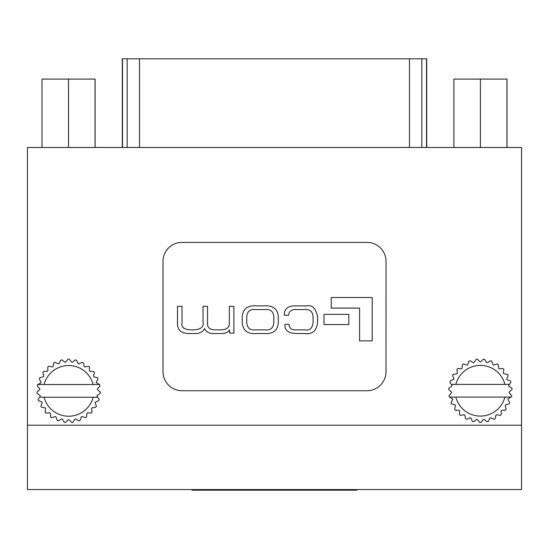 <?xml version="1.0" encoding="UTF-8"?>
<svg xmlns="http://www.w3.org/2000/svg" width="549" height="549" viewBox="0 0 549 549"><rect width="100%" height="100%" fill="white"/><g stroke="black" fill="none" stroke-linecap="round" stroke-linejoin="round"><path stroke-width="0.82" d="M521.55 425.201L521.55 489.557L27.45 489.557L27.45 425.201L521.55 425.201L521.55 147.489L27.45 147.489L27.45 425.201M386.016 291.917L386.016 261.379A18.989 18.989 0 0 0 367.034 242.39L181.994 242.39A18.989 18.989 0 0 0 163.012 261.379L163.012 371.735A19.002 19.002 0 0 0 182.014 390.737L366.986 390.737A19.002 19.002 0 0 0 385.988 371.735L386.016 291.917M372.222 340.874L372.222 297.503L331.232 297.503L331.232 308.078L359.602 308.078L359.602 340.874L372.222 340.874M348.814 324.548L348.814 314.351L324.013 314.351L324.013 324.548L348.814 324.548M263.513 333.524C272.736 334.314 277.677 330.69 278.336 322.647L278.336 316.766C277.677 308.723 272.736 305.1 263.513 305.889L257.049 305.889C247.825 305.1 242.884 308.723 242.226 316.766L242.226 322.647C242.884 330.69 247.825 334.314 257.049 333.524L263.513 333.524M255.683 329.853L264.879 329.853C270.485 330.491 273.464 328 273.814 322.387L273.814 317.027C273.464 311.413 270.485 308.922 264.879 309.561L255.683 309.561C250.076 308.922 247.098 311.413 246.748 317.027L246.748 322.387C247.098 328 250.076 330.491 255.683 329.853M233.874 333.106L233.874 306.308L229.358 306.308L229.358 323.121C229.427 327.52 226.607 329.764 220.897 329.853L216.381 329.853C209.835 330.018 206.891 327.581 207.549 322.544L207.549 306.308L203.034 306.308L203.034 322.174C204.022 326.888 200.941 329.448 193.783 329.853L190.578 329.853C184.121 329.366 181.266 327.334 182.007 323.752L182.007 306.308L177.492 306.308L177.492 324.281C177.773 330.409 181.678 333.49 189.206 333.524L194.675 333.524C199.459 333.696 202.766 332.049 204.612 328.59C206.156 331.891 209.045 333.538 213.28 333.524L220.581 333.524C224.891 333.73 227.89 332.536 229.564 329.956L229.674 333.106L233.874 333.106M288.582 315.188C289.055 311.132 291.636 309.259 296.309 309.561L303.926 309.561C309.711 309.018 312.758 311.475 313.074 316.917L313.074 322.544C312.45 328.316 309.698 330.752 304.825 329.853L296.522 329.853C291.773 330.244 289.282 328.405 289.055 324.329L284.856 324.432C284.554 330.306 288.465 333.332 296.57 333.524L304.139 333.524C311.935 334.78 316.416 331.171 317.596 322.702L317.596 316.711C315.867 308.243 312.12 304.633 306.349 305.889L296.151 305.889C288.026 305.635 284.101 308.764 284.382 315.291L288.582 315.188M356.85 489.557L356.85 490.195L192.15 490.195L192.15 489.557M356.541 490.195L356.541 489.557M459.623 410.92L459.005 410.281L455.368 410.178A31.67 31.67 0 0 1 454.579 409.122L455.546 405.443L455.08 404.826L451.559 403.886A31.67 31.67 0 0 1 451.038 402.678L452.843 399.171L449.652 397.078L455.842 397.078A25.336 25.336 0 0 0 504.908 397.078L511.098 397.078L508.244 398.615L507.983 399.473L509.712 402.678A31.67 31.67 0 0 1 509.191 403.886L505.67 404.826L505.224 405.608L506.171 409.122A31.67 31.67 0 0 1 505.382 410.178L501.745 410.281L501.127 410.933L501.237 414.577A31.67 31.67 0 0 1 500.228 415.421L496.66 414.687L495.912 415.174L495.177 418.743A31.67 31.67 0 0 1 493.997 419.333L490.696 417.796L489.859 418.098L488.315 421.399A31.67 31.67 0 0 1 487.038 421.707L484.184 419.443L483.292 419.553L481.034 422.407A31.67 31.67 0 0 1 479.716 422.407L477.458 419.553L476.566 419.443L473.712 421.707A31.67 31.67 0 0 1 472.435 421.399L470.891 418.098L470.054 417.796L466.753 419.333A31.67 31.67 0 0 1 465.573 418.743L464.838 415.174L464.09 414.687L460.522 415.421A31.67 31.67 0 0 1 459.513 414.577L459.623 410.92M449.652 397.078L449.302 396.886A31.67 31.67 0 0 1 449.075 395.589L451.498 392.871A0.631 0.631 0 0 0 451.443 391.979L448.725 389.557A31.67 31.67 0 0 1 448.801 388.239L451.786 386.153A0.631 0.631 0 0 0 451.937 385.274L449.851 382.289A31.67 31.67 0 0 1 450.228 381.027L454.009 379.098L452.623 375.475A31.67 31.67 0 0 1 453.282 374.336L456.885 373.807L457.427 373.183L456.892 369.491A31.67 31.67 0 0 1 457.791 368.53L461.421 368.846L462.107 368.269L462.423 364.646A31.67 31.67 0 0 1 463.521 363.925L466.979 365.064L467.782 364.666L468.928 361.208A31.67 31.67 0 0 1 470.164 360.762L473.259 362.669L474.137 362.464L476.045 359.362A31.67 31.67 0 0 1 477.356 359.211L479.929 361.784L480.821 361.784L483.394 359.211A31.67 31.67 0 0 1 484.705 359.362L486.613 362.464L487.491 362.669L490.586 360.762A31.67 31.67 0 0 1 491.822 361.208L492.968 364.666L493.771 365.064L497.229 363.925A31.67 31.67 0 0 1 498.327 364.646L498.643 368.269L499.329 368.846L502.959 368.53A31.67 31.67 0 0 1 503.858 369.491L503.33 373.094L503.865 373.807L507.468 374.336A31.67 31.67 0 0 1 508.127 375.475L506.782 378.858L507.139 379.682L510.522 381.027A31.67 31.67 0 0 1 510.899 382.289L509.417 384.403L504.908 384.403A25.336 25.336 0 0 0 455.842 384.403L451.333 384.403M455.842 397.078L504.908 397.078M509.417 384.403L508.813 385.274A0.631 0.631 0 0 0 508.964 386.153L511.949 388.239A31.67 31.67 0 0 1 512.025 389.557L509.307 391.979A0.631 0.631 0 0 0 509.252 392.871L511.675 395.589A31.67 31.67 0 0 1 511.448 396.886L511.098 397.078M504.908 384.403L455.842 384.403M89.377 370.705L89.995 371.344L93.632 371.447A31.67 31.67 0 0 1 94.421 372.503L93.454 376.182L93.92 376.792L97.441 377.739A31.67 31.67 0 0 1 97.962 378.947L96.157 382.454L99.348 384.547L93.158 384.547A25.336 25.336 0 0 0 44.092 384.547L37.902 384.547L40.756 383.01L41.017 382.152L39.288 378.947A31.67 31.67 0 0 1 39.809 377.739L43.33 376.792L43.776 376.017L42.829 372.503A31.67 31.67 0 0 1 43.618 371.447L47.255 371.344L47.873 370.692L47.763 367.048A31.67 31.67 0 0 1 48.772 366.204L52.34 366.938L53.088 366.451L53.823 362.882A31.67 31.67 0 0 1 55.003 362.292L58.304 363.829L59.141 363.527L60.685 360.226A31.67 31.67 0 0 1 61.962 359.918L64.816 362.182L65.708 362.072L67.966 359.218A31.67 31.67 0 0 1 69.284 359.218L71.542 362.072L72.434 362.182L75.288 359.918A31.67 31.67 0 0 1 76.565 360.226L78.109 363.527L78.946 363.829L82.247 362.292A31.67 31.67 0 0 1 83.427 362.882L84.162 366.451L84.91 366.938L88.478 366.204A31.67 31.67 0 0 1 89.487 367.048L89.377 370.705M99.348 384.547L99.698 384.739A31.67 31.67 0 0 1 99.925 386.036L97.502 388.754A0.631 0.631 0 0 0 97.557 389.646L100.275 392.068A31.67 31.67 0 0 1 100.199 393.386L97.214 395.472A0.631 0.631 0 0 0 97.063 396.351L99.149 399.336A31.67 31.67 0 0 1 98.772 400.598L94.991 402.527L96.377 406.15A31.67 31.67 0 0 1 95.718 407.289L92.115 407.818L91.573 408.442L92.108 412.134A31.67 31.67 0 0 1 91.209 413.095L87.579 412.779L86.893 413.356L86.577 416.979A31.67 31.67 0 0 1 85.479 417.7L82.021 416.561L81.218 416.959L80.072 420.417A31.67 31.67 0 0 1 78.836 420.863L75.741 418.956L74.863 419.161L72.955 422.263A31.67 31.67 0 0 1 71.645 422.414L69.071 419.841L68.179 419.841L65.605 422.414A31.67 31.67 0 0 1 64.295 422.263L62.387 419.161L61.509 418.956L58.414 420.863A31.67 31.67 0 0 1 57.178 420.417L56.032 416.959L55.229 416.561L51.771 417.7A31.67 31.67 0 0 1 50.673 416.979L50.357 413.356L49.671 412.779L46.041 413.095A31.67 31.67 0 0 1 45.142 412.134L45.67 408.531L45.135 407.818L41.532 407.289A31.67 31.67 0 0 1 40.873 406.15L42.218 402.767L41.861 401.943L38.478 400.598A31.67 31.67 0 0 1 38.101 399.336L39.583 397.222L44.092 397.222A25.336 25.336 0 0 0 93.158 397.222L97.667 397.222M93.158 384.547L44.092 384.547M39.583 397.222L40.187 396.351A0.631 0.631 0 0 0 40.036 395.472L37.051 393.386A31.67 31.67 0 0 1 36.975 392.068L39.693 389.646A0.631 0.631 0 0 0 39.748 388.754L37.325 386.036A31.67 31.67 0 0 1 37.552 384.739L37.902 384.547M44.092 397.222L93.158 397.222M122.29 147.489L122.29 58.805L426.71 58.805L426.71 147.489M41.999 147.489L41.999 79.077L95.101 79.077L95.101 147.489M68.501 79.077L68.501 147.489M95.052 79.077L95.052 147.489M453.899 147.489L453.899 79.077L507.001 79.077L507.001 147.489M480.409 79.077L480.409 147.489M506.953 79.077L506.953 147.489M316.91 490.195L316.91 489.557M232.09 490.195L232.09 489.557M426.511 58.805L426.511 147.489M122.489 58.805L122.489 147.489M127.169 58.805L127.169 147.489M139.521 58.805L139.521 147.489M409.479 58.805L409.479 147.489M421.831 58.805L421.831 147.489"/></g></svg>
